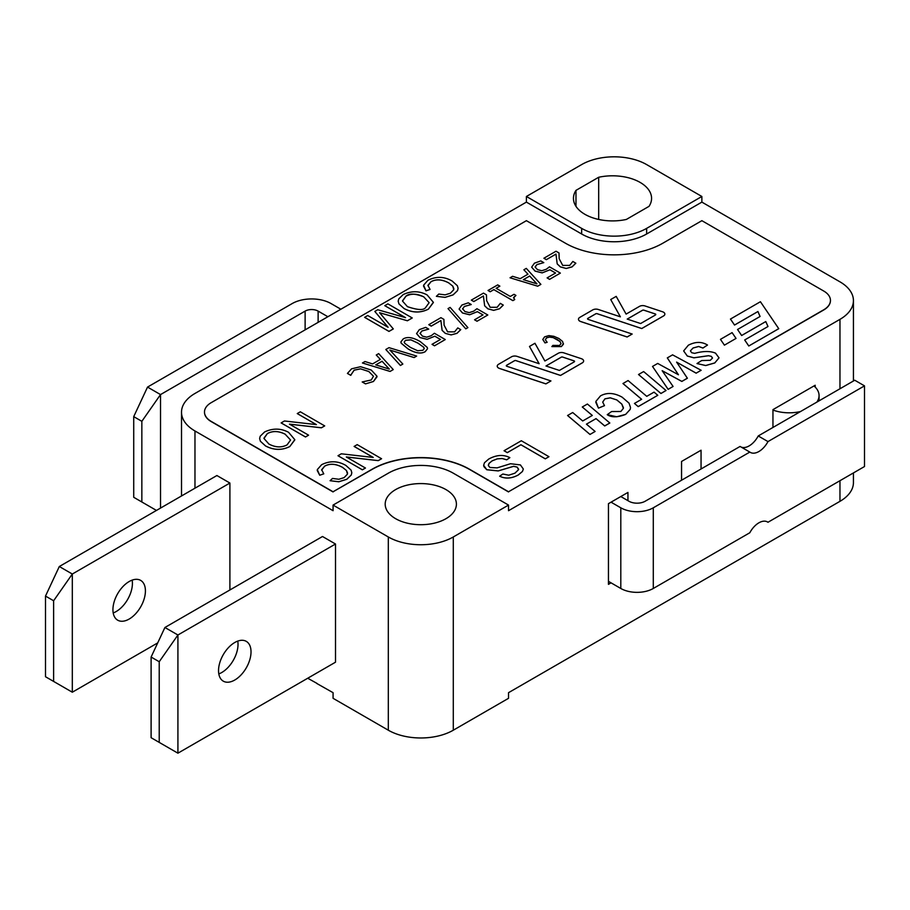 <?xml version="1.0" encoding="UTF-8"?>
<svg xmlns="http://www.w3.org/2000/svg" width="910" height="910" viewBox="0 0 910 910"><rect width="100%" height="100%" fill="white"/><g stroke="black" fill="none" stroke-linecap="round" stroke-linejoin="round"><path stroke-width="1.36" d="M620.802 588.474L611.054 582.844L608.449 584.345L608.449 503.674L620.802 496.541L628.924 501.239A11.489 6.632 0 0 0 645.167 501.239L740.069 446.446L749.817 452.077L653.289 507.803A22.977 13.263 180 0 1 620.802 507.803L620.802 588.474A22.977 13.263 0 0 0 653.289 588.474L653.289 507.803M611.054 502.172L620.802 507.803M741.024 447.003A17.233 9.953 120 0 0 758.235 435.958L767.983 441.589L864.5 385.863L864.5 466.534L767.983 522.26A17.233 9.953 -60 0 0 767.517 521.953A17.233 9.953 -60 0 0 749.817 532.748L653.289 588.474M767.983 441.589A17.233 9.953 -60 0 1 750.284 452.372A17.233 9.953 -60 0 1 749.817 452.077M767.983 522.26L767.016 521.703M758.235 435.958L854.752 380.232L864.5 385.863M611.054 582.844L608.449 581.342M800.572 411.513A29.871 17.244 180 0 1 772.954 410.046M813.984 385.954A29.871 17.244 180 0 1 819.068 395.566A29.871 17.244 180 0 1 816.816 402.14M772.954 427.461L772.954 409.637L815.189 385.248L815.189 387.08M53.622 681.431L53.622 600.759L72.311 574.028L72.311 692.214L45.5 676.733L45.5 596.073L59.309 566.52L216.899 475.532L229.9 483.039L229.9 589.976M113.204 612.942A22.977 13.263 120 0 0 132.416 583.401A22.977 13.263 120 0 0 132.143 580.125M72.311 692.214L157.703 642.904M145.418 590.909A22.977 13.263 -60 0 1 135.385 614.034A22.977 13.263 -60 0 1 117.686 620.188A22.977 13.263 -60 0 1 117.686 593.661A22.977 13.263 -60 0 1 140.663 580.387A22.977 13.263 -60 0 1 145.418 590.909M229.9 483.039L72.311 574.028L59.309 566.52M45.5 596.073L53.622 600.759M322.504 536.502L335.506 544.009L177.916 634.998L164.915 627.49L322.504 536.502M218.798 673.912A22.977 13.263 120 0 0 238.022 644.371A22.977 13.263 120 0 0 237.749 641.095M251.023 651.879A22.977 13.263 -60 0 1 240.991 675.004A22.977 13.263 -60 0 1 223.291 681.158A22.977 13.263 -60 0 1 223.291 654.631A22.977 13.263 -60 0 1 246.269 641.357A22.977 13.263 -60 0 1 251.023 651.879M159.227 661.729L177.916 634.998L177.916 753.184L159.227 742.401L159.227 661.729L151.106 657.043L151.106 737.703L159.227 742.401M164.915 627.49L151.106 657.043M335.506 544.009L335.506 662.196L177.916 753.184M333.071 505.084L388.308 536.968A45.955 26.526 180 0 0 453.294 536.968L508.531 505.084L453.294 473.189A45.955 26.526 0 0 0 388.308 473.189L333.071 505.084L333.071 510.703L194.968 430.976A45.955 26.526 180 0 1 181.511 412.219A45.955 26.526 180 0 1 194.968 393.461L526.401 202.111L526.401 196.48L581.649 164.585A45.955 26.526 180 0 1 646.635 164.585L701.872 196.48L701.872 202.111L839.964 281.838A45.955 26.526 180 0 1 853.432 300.596A45.955 26.526 180 0 1 839.964 319.353L508.531 510.703L508.531 505.084M620.802 496.541L627.945 492.424L627.945 500.671M681.556 480.23L681.556 461.461L701.053 450.211L701.053 468.968M307.728 678.234L316.987 683.399M853.432 472.927L853.432 482.573A45.955 26.526 0 0 1 839.964 501.33L508.531 692.681L508.531 698.311L453.294 730.207A45.955 26.526 180 0 1 388.308 730.207L333.071 698.311L333.071 692.681L316.816 683.49M565.394 243.186A68.933 39.801 0 0 0 662.878 243.186L701.872 220.675L823.721 291.029A22.977 13.263 180 0 1 830.455 300.414A22.977 13.263 180 0 1 823.721 309.787L508.531 491.764L469.537 469.253A68.933 39.801 0 0 0 372.065 469.253L333.071 491.764L211.222 421.41A22.977 13.263 180 0 1 204.488 412.037A22.977 13.263 180 0 1 211.222 402.652L526.401 220.675L565.394 243.186M545.283 458.856L548.946 456.695L521.328 440.747L504.06 450.723L507.325 452.645L520.929 444.785L545.283 458.856L548.946 456.695M545.317 339.601L546.58 337.826L549.413 337.075L553.132 337.587L559.946 341.477L561.026 343.593L559.57 345.47L552.916 345.39L551.847 346.596L561.39 346.551L563.37 344.276L562.562 341.432L558.854 338.452L553.86 336.313L548.878 335.608L544.601 336.837L542.781 339.498L544.999 342.888L547.149 342.308L545.329 339.748L546.58 337.86L549.413 337.11L553.132 337.621L557.204 339.453L559.946 341.443L561.026 343.514M542.781 339.385L544.999 342.922L547.149 342.274M551.847 346.596L561.39 346.585L563.449 343.673M405.405 317.601L384.782 305.669L405.53 317.647L377.73 309.741L374.829 311.447L388.047 327.259M379.607 312.744L407.407 320.775L412.253 317.977L387.887 303.872L384.782 305.669M374.829 311.413L388.115 327.293L367.72 315.52L364.614 317.351L388.979 331.422L393.313 328.92L379.607 312.71L407.407 320.741L412.253 317.943M428.382 309.161L433.353 302.302L427.12 294.931C419.396 290.836 411.422 290.711 403.175 294.578L398.773 298.855L398.193 301.199L398.955 303.894L404.085 308.581C412.378 312.938 420.465 313.12 428.382 309.161L433.365 302.541M448.869 283.01L452.793 286.149L453.749 289.733L450.393 293.225L445.115 294.863L438.779 294.055L436.368 296.319L445.07 297.331L453.089 294.863L457.537 290.597L458.105 288.345L457.366 285.717L452.179 281.042C444.239 276.447 436.163 276.185 427.939 280.28L423.594 285.205L426.005 290.813L430.055 289.414L427.95 285.308L430.976 281.759C436.152 278.926 442.112 279.347 448.869 283.01L452.793 286.115L453.885 288.743M423.503 286.047L426.005 290.847L430.055 289.46M436.368 296.319L445.07 297.377L453.089 294.897L457.537 290.643L458.105 288.345M373.487 376.262L371.212 379.982L362.191 381.961L365.513 383.884L373.453 381.495L376.979 376.194L371.28 370.051L360.587 366.707L351.59 368.812L347.415 373.43L350.703 375.329L354.138 370.188L360.531 368.857L368.789 371.519L373.487 376.262L368.789 371.485L360.531 368.823L354.138 370.154L350.873 374.988M347.415 373.43L350.885 375.273M377.036 376.797L373.453 381.461L365.513 383.884L362.191 381.961M362.43 362.988L390.083 371.451L393.257 369.585L378.674 353.615L376.262 355.014L380.357 359.404L372.565 363.909L364.967 361.532L362.43 362.988L390.083 371.416L393.257 369.585M376.262 355.014L380.334 359.416M385.829 349.52L400.411 365.456L402.846 364.046L389.867 350.043L414.118 357.539L416.655 356.072L389.002 347.654L385.829 349.486L400.411 365.49L402.846 364.046M389.912 350.088L414.118 357.573L416.655 356.072M400.878 341.967L401.185 343.207L408.033 348.905C415.301 353.205 421.034 354.126 425.22 351.681L427.552 348.689L427.234 347.381L420.42 341.705C413.106 337.371 407.373 336.45 403.21 338.929L400.878 341.933L401.185 343.172L408.033 348.871C415.301 353.16 421.034 354.092 425.22 351.647L427.552 348.678M416.575 333.629L419.965 337.553L427.086 339.339L434.866 336.2L440.486 339.453L432.022 344.333L434.502 345.811L445.274 339.555L434.4 333.265L431.192 335.722L426.688 337.178L422.433 336.12L420.045 333.287M434.866 336.245L440.451 339.464M420.056 333.549L421.865 331.024L428.712 329.124L425.721 327.361L419.362 329.602L416.575 333.583L419.965 337.519L427.086 339.305L434.866 336.2M445.308 333.378L451.121 334.914L457.002 333.333L460.744 329.659L457.764 327.907L454.625 331.843L447.618 331.843L444.091 325.166L443.909 319.387L440.929 317.67L428.792 324.677L431.238 326.133L440.884 320.559L442.101 330.353L445.308 333.378L451.121 334.88L457.002 333.299L460.744 329.625M448.016 308.604L465.772 328.851L467.899 327.623L450.109 307.398L448.016 308.604L465.772 328.806L467.899 327.589M459.106 309.07L462.496 312.995L469.617 314.78L477.397 311.686L483.017 314.894L474.554 319.785L477.033 321.253L487.817 314.997L476.931 308.706L473.723 311.163L469.23 312.619L464.964 311.561L462.576 308.729M462.587 308.99L464.396 306.465L471.243 304.531L468.263 302.814L461.893 305.043L459.106 309.025L462.496 312.96L469.617 314.746L477.397 311.652L482.983 314.917M462.587 308.945L464.396 306.431L471.243 304.531M487.851 308.82L493.652 310.367L499.533 308.774L503.275 305.1L500.295 303.349L497.156 307.284L490.16 307.284L486.623 300.607L486.452 294.84L483.472 293.111L471.323 300.118L473.78 301.528L483.415 296.012L484.643 305.794L487.851 308.82L493.652 310.321L499.533 308.74L503.275 305.066M471.323 300.118L473.78 301.574L483.415 295.966L484.643 305.76L487.851 308.786M488.022 290.483L490.171 291.769L493.834 289.653L512.865 300.641L514.73 299.572L513.604 297.456L515.947 295.42L514.014 294.305L510.294 296.455L496.143 288.288L499.863 286.138L497.713 284.887L488.022 290.483L490.171 291.735L493.834 289.619L512.865 300.607L514.73 299.538M496.166 288.299L499.863 286.138M513.513 297.957L515.947 295.42M510.055 277.8L537.708 286.184L540.881 284.386L526.298 268.382L523.876 269.781L527.982 274.183L520.19 278.676L512.592 276.299L510.055 277.766L537.708 286.218L540.881 284.352M523.876 269.781L527.959 274.194M547.103 277.891L549.583 279.359L560.367 273.102L549.481 266.823L546.273 269.269L541.78 270.736L537.514 269.667L535.137 267.062L536.946 264.582L543.793 262.637L540.813 260.92L534.454 263.161L531.656 267.142L535.057 271.078L542.178 272.852L549.947 269.792L555.544 273.023L547.103 277.891L549.583 279.325L560.367 273.102M531.656 267.176L535.057 271.112L542.178 272.898L549.947 269.758L555.566 273M543.884 258.235L546.33 259.68L555.964 254.118L557.193 263.9L560.401 266.926L566.213 268.473L572.083 266.892L575.825 263.217L572.845 261.454L569.705 265.401L562.71 265.401L559.172 258.724L559.002 252.946L556.021 251.228L543.884 258.235L546.33 259.646L555.964 254.083L557.193 263.866L560.401 266.892L566.213 268.439L572.083 266.857L575.825 263.183M259.634 438.529L260.397 441.27L265.527 445.957C273.808 450.302 281.907 450.495 289.824 446.537L294.795 439.666L288.561 432.296C280.837 428.2 272.863 428.087 264.617 431.943L260.214 436.22L259.634 438.529L260.397 441.236L265.527 445.923C273.808 450.268 281.907 450.461 289.824 446.503L294.806 439.905M289.528 424.174L321.401 427.814L324.699 425.903L300.334 411.798L297.251 413.572L316.305 424.617M297.251 413.572L316.384 424.617L284.432 420.977L281.133 422.923L305.498 436.993L308.581 435.173L289.448 424.128L321.401 427.768L324.699 425.869M321.628 470.129L324.688 466.113C329.864 463.292 335.824 463.702 342.581 467.376L346.494 470.55L347.461 474.133L344.105 477.625L338.827 479.263L332.491 478.444L330.08 480.719L338.782 481.731L346.801 479.263L351.249 475.043L351.817 472.756L351.078 470.117L345.891 465.442C337.951 460.835 329.875 460.585 321.651 464.68L317.294 469.605L319.717 475.248L323.767 473.848L321.662 469.708L324.688 466.159C329.864 463.326 335.824 463.747 342.581 467.41L346.494 470.515L347.597 473.143M330.08 480.719L338.782 481.777L346.801 479.297L351.249 474.997L351.817 472.779M346.391 457.002L378.264 460.642L381.563 458.731L357.198 444.626L354.115 446.446L373.168 457.446M354.115 446.4L373.248 457.446L341.296 453.806L337.997 455.717L362.362 469.822L365.445 468.036L346.312 456.957L378.264 460.608L381.563 458.697M582.286 407.02L592.308 415.438L582.707 420.977L572.697 412.526L567.578 415.517L589.998 434.457L595.117 431.465L586.438 424.151L596.039 418.646L604.706 425.971L609.825 423.013L587.405 404.029L582.286 406.986L592.285 415.46M616.855 399.99L621.826 404.142L623.361 408.374L620.836 411.491L611.611 411.536L607.243 414.676L616.718 416.757L625.659 414.368L630.22 409.386L630.516 407.498L629.015 403.13L622.121 397.158C614.091 392.745 606.879 392.312 600.498 395.884L595.891 401.378L598.462 408.101L604.479 405.621L602.704 402.106L604.922 398.864L610.291 397.852L616.855 399.956L621.826 404.097L623.43 407.714M595.8 402.357L598.462 408.135L604.479 405.655M607.243 414.676L607.243 414.71C611.565 417.588 617.708 417.485 625.659 414.403L630.22 409.341L630.516 407.487M622.963 383.497L641.641 399.285L634.452 403.437L638.206 406.588L657.782 395.293L654.04 392.13L646.748 396.339L628.082 380.551L622.963 383.542L641.607 399.297M634.452 403.437L638.206 406.634L657.782 395.293M638.524 374.522L660.944 393.507L666.052 390.515L643.632 371.564L638.524 374.522L660.944 393.461L666.052 390.515M662.207 370.745L681.84 381.438L687.38 378.241L676.596 362.112L696.139 373.146L701.144 370.29L672.581 354.854L667.314 357.892L678.416 374.749M667.314 357.926L678.451 374.772L657.702 363.443L652.515 366.434L668.122 389.355L673.082 386.454L662.161 370.688L681.84 381.392L687.38 378.196M676.642 362.169L696.139 373.18L701.144 370.256M711.29 356.39L712.485 358.074L710.289 360.314L701.655 360.553L697.003 363.534L705.705 365.558L714.771 362.965L719.036 357.869L715.522 353.148C710.221 350.919 703.282 350.987 694.683 353.364L691.691 352.716L690.394 350.862L693.045 348.029L698.641 346.505L702.918 348.052L707.502 345.049C701.803 341.5 695.411 341.557 688.324 345.231L683.66 350.907L687.3 356.049L693.886 357.835L708.515 355.73L711.29 356.345L712.485 357.971M627.138 336.996L632.177 334.038L588.11 319.399A1.149 0.66 180 0 1 587.871 318.386L595.766 313.836A1.149 0.66 180 0 1 597.153 313.723L641.755 328.544L663.515 315.986A4.595 2.65 0 0 0 664.857 314.109A4.595 2.65 0 0 0 664.857 314.098L664.857 314.075A4.595 2.65 0 0 0 662.56 311.777L645.019 305.953A4.595 2.65 0 0 0 639.48 306.374L626.103 314.098L616.195 296.376L610.712 299.526L620.381 316.816L598.302 309.48A4.595 2.65 0 0 0 592.751 309.9L579.818 317.374A4.595 2.65 0 0 0 578.476 319.251A4.595 2.65 0 0 0 578.476 319.285A4.595 2.65 0 0 0 580.773 321.583L627.138 336.996L632.177 334.038M610.712 299.526L620.358 316.805M506.301 365.74A1.149 0.66 180 0 1 506.642 365.285L514.525 360.735A1.149 0.66 180 0 1 515.913 360.622L560.526 375.455L582.275 362.885A4.595 2.65 0 0 0 583.629 361.008A4.595 2.65 0 0 0 583.629 360.997A4.595 2.65 0 0 0 581.319 358.676L563.79 352.852A4.595 2.65 0 0 0 558.251 353.273L544.874 360.997L534.955 343.275L529.484 346.437L539.141 363.716L517.062 356.379A4.595 2.65 0 0 0 511.522 356.8L498.589 364.273A4.595 2.65 0 0 0 497.235 366.15A4.595 2.65 0 0 0 497.235 366.184A4.595 2.65 0 0 0 499.545 368.482L545.898 383.895L550.948 380.937L506.881 366.298A1.149 0.66 180 0 1 506.642 365.251L514.525 360.69A1.149 0.66 180 0 1 515.913 360.587L560.526 375.409L582.275 362.851A4.595 2.65 0 0 0 583.629 360.974L583.629 360.974M529.484 346.437L539.118 363.704M757.939 311.55L760.077 316.475L737.555 329.477L741.639 335.517L765.776 321.583L767.994 326.508L744.687 339.965L748.771 346.005L778.755 328.692L760.419 301.722L730.446 319.069L734.529 325.063L757.939 311.55L760.066 316.487M724.405 345.163L736.031 338.418L732.095 332.628L720.47 339.35L724.405 345.163L736.031 338.418M483.654 465.317L486.782 469.719L498.214 470.891L513.627 466.295L517.153 467.103L518.563 469.674L514.923 473.177L508.747 475.202L502.866 474.019L499.647 476.192C505.334 479.024 511.545 478.614 518.29 474.986L522.431 471.505L523.341 469.025L520.418 464.93L510.51 463.725L497.122 467.876L489.978 467.501L488.397 465.681L489.079 463.361L492.151 460.87L497.213 458.89L502.138 458.526L506.699 459.834L509.85 457.639C503.48 454.363 496.439 454.829 488.715 459.049L484.484 462.735L483.654 465.283L483.892 466.625L486.782 469.753L498.214 470.936L513.627 466.341L517.153 467.137L518.609 469.207M423.753 296.865L429.133 302.689L425.596 307.546C423.741 310.424 417.69 310.128 407.441 306.647L402.527 301.096L405.962 296.205C411.343 293.35 417.28 293.566 423.753 296.865L429.133 302.666M375.784 364.899L382.075 361.27L389.264 369.062M404.199 342.024L405.553 340.329L410.899 339.862L417.963 343.15L423.707 347.279L424.253 348.575M523.409 279.666L529.688 276.037L536.889 283.829M285.194 434.241L290.574 440.053L287.037 444.91C281.452 447.788 275.4 447.492 268.882 444.023L263.968 438.461L267.404 433.57C272.784 430.714 278.722 430.942 285.194 434.241L290.574 440.03M627.252 319.103L642.494 310.31A1.149 0.66 180 0 1 643.87 310.196L655.223 313.973A1.149 0.66 180 0 1 655.462 314.974L640.617 323.539L627.217 319.091L642.494 310.264A1.149 0.66 180 0 1 643.87 310.162L655.223 313.927A1.149 0.66 180 0 1 655.791 314.507M545.977 365.991L561.254 357.164A1.149 0.66 180 0 1 562.642 357.061L573.982 360.826A1.149 0.66 180 0 1 574.221 361.873L559.388 370.438L545.977 365.991L561.254 357.209A1.149 0.66 180 0 1 562.642 357.095L573.982 360.872A1.149 0.66 180 0 1 574.563 361.429M830.455 300.505A22.977 13.263 180 0 1 830.455 300.596A22.977 13.263 180 0 1 823.721 309.98L508.531 491.764M508.531 491.946L469.537 469.435A68.933 39.801 0 0 0 372.065 469.435L333.071 491.764M333.071 491.946L211.222 421.603A22.977 13.263 180 0 1 204.488 412.219A22.977 13.263 180 0 1 204.488 412.128M488.317 465.169L489.079 463.326L492.151 460.835L497.213 458.856L502.138 458.492L506.699 459.8L509.85 457.639M720.47 339.385L724.405 345.129M748.771 346.005L778.755 328.658M744.687 339.965L748.771 345.959M730.446 319.023L734.529 325.029L757.939 311.504M497.235 366.184L497.235 366.15A4.595 2.65 0 0 0 499.545 368.448L545.898 383.849L550.948 380.937M578.476 319.285L578.476 319.251A4.595 2.65 0 0 0 580.773 321.548L627.138 336.95M702.918 348.052L707.502 345.049M690.394 350.862L693.045 347.995L698.641 346.471L702.918 348.007M683.66 350.964L687.3 356.003L693.886 357.789L708.515 355.696L711.29 356.345M668.122 389.355L673.082 386.454M652.515 366.434L668.122 389.321M602.704 402.106L604.922 398.83L610.291 397.818L616.855 399.956M589.998 434.457L595.117 431.465M567.578 415.472L589.998 434.423M319.717 475.248L323.767 473.814M317.215 470.481L319.717 475.213M263.957 438.165L267.404 433.535C272.784 430.68 278.722 430.896 285.194 434.195M529.688 276.037L536.934 283.84L523.364 279.654L529.688 276.003M474.554 319.785L477.033 321.219L487.817 314.997M428.792 324.711L431.238 326.087L440.884 320.525L442.101 330.307L445.308 333.333M434.502 345.811L445.274 339.555M432.022 344.333L434.502 345.766M410.478 347.449L404.757 343.309L404.199 342.001L405.553 340.283L410.899 339.828L417.963 343.115L423.707 347.245L424.253 348.553L422.877 350.293L417.679 350.748L410.478 347.449M382.075 361.27L389.309 369.073L375.739 364.887L382.075 361.224M427.916 285.729L430.976 281.713C436.152 278.892 442.112 279.302 448.869 282.976M402.516 300.8L405.962 296.159C409.182 293.248 415.108 293.475 423.753 296.831M398.193 301.199L398.955 303.86L404.085 308.547C412.378 312.892 420.465 313.086 428.382 309.127M504.06 450.757L507.325 452.6L520.929 444.751L545.283 458.811M575.985 190.361L598.678 177.268A39.062 22.557 180 0 1 651.571 198.357A39.062 22.557 180 0 1 649.035 206.343L626.353 219.446A39.062 22.557 180 0 1 573.448 198.357A39.062 22.557 180 0 1 575.985 190.361L575.985 206.343M445.98 489.603A35.615 20.566 180 0 1 456.411 504.14A35.615 20.566 180 0 1 420.795 524.706A35.615 20.566 180 0 1 385.192 504.14A35.615 20.566 180 0 1 407.168 485.144A35.615 20.566 180 0 1 445.98 489.603M499.647 476.226L499.647 476.192C505.334 478.99 511.545 478.58 518.29 474.952L522.431 471.471L523.341 469.025M737.555 329.477L741.639 335.483L765.776 321.548L768.006 326.497M587.53 318.818A1.149 0.66 180 0 1 587.871 318.352L595.766 313.791A1.149 0.66 180 0 1 597.153 313.688L641.755 328.51L663.515 315.952A4.595 2.65 0 0 0 664.857 314.075M697.003 363.568L705.705 365.513L714.771 362.919L719.036 357.835M586.438 424.151L596.039 418.611L604.706 425.925L609.825 422.979M337.997 455.751L362.362 469.787L365.445 468.002M281.133 422.888L305.498 436.959L308.581 435.173M536.946 264.582L535.125 266.846M536.946 264.548L543.793 262.637M420.056 333.504L421.865 330.99L428.712 329.09M364.614 317.306L388.979 331.376L393.313 328.885M701.872 202.111L646.635 233.995A45.955 26.526 180 0 1 581.649 233.995L526.401 202.111M598.678 177.268L598.678 219.446M526.401 196.48L581.649 228.376A45.955 26.526 0 0 0 646.635 228.376L701.872 196.48M340.863 309.229L331.115 303.599A27.573 15.914 180 0 0 292.121 303.599L147.534 387.08L133.725 416.632L141.846 421.319L160.524 394.587L147.534 387.08M156.463 510.43L141.846 501.99L141.846 421.319M133.725 416.632L133.725 497.292L141.846 501.99M327.873 316.726L318.125 311.106A9.191 5.301 0 0 0 305.123 311.106L160.524 394.587L160.524 508.087M388.308 730.207L388.308 536.968M194.968 488.192L194.968 430.976M453.294 730.207L453.294 536.968M839.964 388.775L839.964 319.353M839.964 501.33L839.964 480.696M646.635 228.376L646.635 233.995M581.649 228.376L581.649 233.995M318.125 322.356L318.125 311.106M305.123 311.106L305.123 329.864M819.068 395.566L819.068 400.832M853.432 380.994L853.432 300.596M181.511 495.973L181.511 412.219"/></g></svg>
